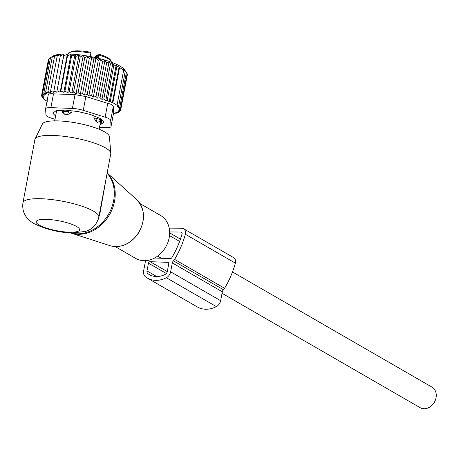 <?xml version="1.0" encoding="UTF-8"?>
<svg xmlns="http://www.w3.org/2000/svg" width="459" height="459" viewBox="0 0 459 459"><rect width="100%" height="100%" fill="white"/><g stroke="black" fill="none" stroke-linecap="round" stroke-linejoin="round"><path stroke-width="0.69" d="M140.047 203.612L160.621 215.495A24.815 20.185 120 0 1 164.46 249.036A24.815 20.185 120 0 1 135.807 258.474L115.232 246.598M99.804 211.874L110.774 153.84A38.602 8.882 -169.3 0 0 110.797 153.272L109.431 136.696A34.173 7.86 -169.3 0 0 104.692 131.917A34.173 7.86 -169.3 0 0 68.643 121.761A34.173 7.86 -169.3 0 0 42.412 124.033L35.091 138.968A38.602 8.882 -169.3 0 0 34.907 139.507L22.95 202.786C21.808 211.697 25.486 218.633 33.977 223.596C46.256 229.563 59.188 232.679 72.763 232.942L85.69 231.37C92.414 229.316 96.786 224.571 98.811 217.124A38.602 8.882 -169.3 0 0 93.493 211.157A38.602 8.882 -169.3 0 0 51.592 199.545A38.602 8.882 -169.3 0 0 22.95 202.786M110.797 153.272A38.602 8.882 -169.3 0 0 105.45 147.873A38.602 8.882 -169.3 0 0 64.719 136.403A38.602 8.882 -169.3 0 0 35.091 138.968M99.477 213.504L100.016 213.016L106.488 176.52M100.016 213.016L98.146 219.637M232.489 271.952L431.965 387.121A11.859 9.645 120 0 1 436.05 397.758A11.859 9.645 120 0 1 420.105 407.661L222.041 293.301M100.492 59.142L98.295 60.37L91.668 95.449L93.326 97.073L95.983 96.568L102.609 61.489L100.492 59.142L93.326 97.073M48.252 60.468L41.562 95.592L43.479 97.239L41.821 96.688L41.958 95.942M49.124 58.987L48.436 59.492L41.809 94.571L43.611 96.229L41.562 95.592M41.809 94.571L44.236 95.271L42.578 93.642L49.205 58.563L52.86 56.164A37.5 8.629 -169.3 0 1 89.884 56.457A37.5 8.629 -169.3 0 1 124.469 69.693L126.059 71.914M52.464 56.423L50.484 57.754L43.857 92.827L45.286 94.388L42.578 93.642M98.295 60.37L96.017 58.023L93.837 59.343L91.777 57.111L89.298 58.431L87.497 56.308L84.743 57.639L83.217 55.619L80.222 56.979L79.011 55.063L75.804 56.457L74.92 54.644L71.547 56.084L71.013 54.363L67.507 55.86L67.33 54.225L63.732 55.797L63.921 54.237L60.278 55.883L60.835 54.391L57.186 56.13L58.115 54.696L54.501 56.526L55.791 55.137L52.257 57.071L53.898 55.717L50.484 57.754M125.605 71.271L126.397 72.379L124.504 70.141L125.244 71.208L123.264 69.378L123.695 70.02L119.529 67.611L119.093 66.974L116.879 66.383L116.144 65.31L113.861 65.144L112.788 63.646L110.435 63.893L109.018 62.028L106.672 62.671L104.91 60.513L102.609 61.489M126.391 72.396L127.126 73.532L120.499 108.605L118.347 107.796L119.765 107.458L117.63 106.528L118.617 106.287L112.903 102.69L112.317 102.833L110.252 101.456L109.265 101.703L107.234 100.223L105.811 100.561L103.809 98.972L101.961 99.385L100.045 97.744L97.784 98.22L95.983 96.568M96.017 58.023L88.845 95.988L91.668 95.449M43.857 92.827L46.726 93.682L45.63 92.144L52.257 57.071M45.63 92.144L48.62 93.108L47.874 91.605L54.501 56.526M47.874 91.605L50.943 92.666L50.559 91.209L57.186 56.13M50.559 91.209L53.663 92.362L60.278 55.883M63.921 54.237L56.744 92.207L63.732 55.797M67.33 54.225L60.152 92.196L60.875 90.939L67.507 55.86M71.013 54.363L63.835 92.328L64.92 91.163L71.547 56.084M74.92 54.644L67.748 92.609L69.177 91.536L75.804 56.457M79.011 55.063L71.834 93.034L73.595 92.052L80.222 56.979M83.217 55.619L76.045 93.59L78.11 92.718L84.743 57.639M87.497 56.308L80.319 94.273L82.672 93.51L89.298 58.431M91.777 57.111L84.605 95.076L87.21 94.422L93.837 59.343M104.91 60.513L97.784 98.22M106.672 62.671L100.045 97.744M109.018 62.028L101.961 99.385M110.435 63.893L103.809 98.972M112.788 63.646L105.811 100.561M113.861 65.144L107.234 100.223M116.144 65.31L109.265 101.703M116.879 66.383L110.252 101.456M119.093 66.974L112.317 102.833M119.529 67.611L112.903 102.69M123.695 70.02L117.068 105.094M125.244 71.208L118.617 106.287M126.397 72.379L119.765 107.458M127.04 73.985L127.378 74.628L120.751 109.701L118.651 109.024L120.499 108.605M47.323 101.456L43.703 99.012L44.58 99.322L42.549 97.842L42.641 97.354M113.442 113.746L114.446 113.694L114.515 113.333M120.751 109.701L118.497 110.177L120.505 110.722L117.848 111.233L119.742 111.657L116.798 112.128L118.462 112.466L115.358 112.834L116.689 113.149L113.465 113.413L114.446 113.694M111.026 126.529A11.027 2.536 10.7 0 0 111.038 126.38L110.682 120.361L113.287 106.574L113.643 112.684L111.026 126.529A11.027 2.536 10.7 0 1 105.748 127.688L99.483 127.459M42.549 97.842L43.823 98.278L41.821 96.688M116.689 113.149L116.781 112.673M118.462 112.466L118.577 111.847M119.742 111.657L119.891 110.843M120.505 110.722L120.7 109.712M110.682 120.361A11.027 2.536 -169.3 0 0 105.128 117.154L83.257 110.344A11.027 2.536 -169.3 0 0 72.407 108.439L50.892 107.647A11.027 2.536 -169.3 0 0 45.613 108.812A11.027 2.536 -169.3 0 0 45.602 108.955L45.957 114.98A11.027 2.536 10.7 0 0 51.511 118.187L55.005 119.271M50.892 107.647L53.496 93.86L75.012 94.652L85.862 96.551L107.733 103.361C111.307 104.136 113.161 105.209 113.287 106.574M56.354 111.807L55.596 111.038M100.808 120.424A5.514 1.268 -169.3 0 0 101.778 120.126L101.841 120.08M103.608 121.91L103.51 122.415A5.514 1.268 -169.3 0 0 103.671 122.186A5.514 1.268 -169.3 0 0 103.47 121.744L100.659 118.881A5.514 1.268 -169.3 0 0 99.219 118.049L91.823 115.02A5.514 1.268 -169.3 0 0 89.373 114.257L79.367 111.864A5.514 1.268 -169.3 0 0 76.561 111.376L66.63 110.269A5.514 1.268 -169.3 0 0 64.22 110.183L57.025 110.653A5.514 1.268 -169.3 0 0 55.659 110.992L53.129 112.92A5.514 1.268 -169.3 0 0 52.969 113.155A5.514 1.268 -169.3 0 0 53.169 113.597L53.324 112.771M103.51 122.415L100.98 124.343L101.778 120.126M100.01 124.647A5.514 1.268 -169.3 0 0 100.98 124.343M55.608 116.081L53.169 113.597M53.496 93.86C50.117 93.412 48.356 93.848 48.206 95.168M88.845 95.988L87.21 94.422M84.605 95.076L82.672 93.51M80.319 94.273L78.11 92.718M76.045 93.59L73.595 92.052M71.834 93.034L69.177 91.536M67.748 92.609L64.92 91.163M63.835 92.328L60.875 90.939M60.152 92.196L57.105 90.871M56.744 92.207L53.646 90.962M145.314 260.706A3.196 2.599 -60 0 1 145.308 261.934L143.633 270.821A7.195 5.852 -60 0 0 145.646 276.972A25.48 20.724 -60 0 0 147.287 278.051A25.48 20.724 -60 0 0 166.342 277.729A7.195 5.852 -60 0 0 170.633 271.814L172.314 262.927A3.196 2.599 -60 0 1 173.45 260.855A5.594 4.55 -60 0 0 174.598 259.415A84.743 68.93 -60 0 0 185.367 234.268A5.594 4.55 -60 0 0 183.56 228.725A5.594 4.55 -60 0 0 181.649 228.215L169.205 228.129M147.287 278.051L197.295 306.928A25.48 20.724 -60 0 0 216.35 306.606A7.195 5.852 -60 0 0 220.641 300.691L222.322 291.798L172.314 262.927M183.56 228.725L233.568 257.597A5.594 4.55 -60 0 1 235.375 263.139A84.743 68.93 -60 0 1 224.606 288.286A5.594 4.55 -60 0 1 223.458 289.727A3.196 2.599 -60 0 0 222.322 291.798M147.006 270.948L148.475 263.168A1.601 1.302 -60 0 1 150.116 261.687L167.667 262.33A1.601 1.302 -60 0 1 168.178 262.479A1.601 1.302 -60 0 1 168.728 263.908L167.26 271.694A3.196 2.599 -60 0 1 165.349 274.321A21.481 17.476 -60 0 1 149.29 274.591A21.481 17.476 -60 0 1 147.901 273.679A3.196 2.599 -60 0 1 147.006 270.948L156.697 276.542M180.439 239.093L169.652 232.868M169.641 231.961L181.012 232.042A1.601 1.302 -60 0 1 181.563 232.185A1.601 1.302 -60 0 1 182.08 233.769A80.744 65.677 -60 0 1 171.815 257.728A1.601 1.302 -60 0 1 170.415 258.583L154.654 258.004M97.727 58.144L98.243 55.424A4.137 0.952 10.7 0 1 97.951 55.562L97.124 54.948L98.668 54.77M95.231 57.559L95.466 56.325A6.065 1.394 10.7 0 1 95.638 56.073L96.969 55.057A16.547 3.804 10.7 0 1 97.124 54.948M99.666 54.489L99.052 54.472L98.748 55.04L98.14 58.241M90.859 53.158A22.061 5.072 -169.3 0 0 70.893 52.119A22.061 5.072 -169.3 0 0 67.903 53.984L71.587 51.339C75.953 50.49 82.086 50.754 89.987 52.131L90.859 53.158L90.222 56.52M54.707 120.866L56.48 111.468A22.611 5.204 10.7 0 1 56.968 110.659M100.796 119.019A22.611 5.204 10.7 0 1 100.917 119.862L99.138 129.26M72.046 110.871L71.736 112.518L67.467 114.658L65.109 114.572A4.412 4.188 -124.9 0 1 63.29 111.56L62.413 112.174L65.109 114.572M62.774 110.275L62.413 112.174M98.846 121.79L97.423 122.289L96.017 121.474A4.412 0.947 -76.3 0 0 97.101 118.588L93.865 117.802L96.017 121.474M94.204 115.995L93.865 117.802M98.788 121.836L99.305 121.411A4.412 4.217 -129.9 0 0 100.188 120.373A4.412 1.016 -169.3 0 0 100.269 120.281A4.412 1.016 -169.3 0 0 100.297 120.201A4.412 1.016 -169.3 0 0 97.101 118.588L97.348 117.28M71.736 112.518L68.471 111.755A4.412 1.016 -169.3 0 0 63.29 111.56L63.543 110.223M110.028 245.674A27.024 21.98 -60 0 0 137.763 233.861A27.024 21.98 120 0 0 136.65 199.567C145.337 209.189 145.767 220.647 137.952 233.935C130.046 244.383 120.74 248.296 110.028 245.674L71.099 233.097A35.722 29.055 -60 0 0 107.762 217.474A35.722 29.055 120 0 0 107.159 172.963M107.108 173.221A35.848 29.158 120 0 1 106.827 216.952A35.848 29.158 120 0 1 70.904 232.885M39.262 225.094A22.061 5.072 -169.3 0 0 69.005 232.191A22.061 5.072 -169.3 0 0 76.527 226.459A22.061 5.072 -169.3 0 0 46.778 219.362A22.061 5.072 -169.3 0 0 39.262 225.094M111.038 126.38L113.643 112.593M72.407 108.439L75.012 94.652M105.128 117.154L107.733 103.361M83.257 110.344L85.862 96.551M216.35 306.606L166.342 277.729M220.641 300.691L170.633 271.814M223.458 289.727L173.45 260.855M224.606 288.286L174.598 259.415M235.375 263.139L185.367 234.268M166.376 273.501L148.475 263.168M167.277 271.596L150.116 261.687M168.562 262.846L167.667 262.33M150.77 275.337L147.901 273.679M181.959 232.587L181.012 232.042M97.474 58.081L97.951 55.562M96.447 57.84L96.969 55.057M95.638 56.073L95.352 57.587M99.483 54.397C107.572 56.847 111.497 59.44 111.256 62.172L111.256 62.177A22.061 5.072 -169.3 0 0 98.748 55.04L98.243 55.424A1.102 1.05 -127.3 0 1 98.628 54.799L99.029 54.489M100.269 120.281L99.305 121.411A4.412 4.217 -129.9 0 1 97.423 122.289M68.707 110.499L68.471 111.755A4.412 0.798 103.2 0 1 67.467 114.658M70.405 232.862L71.099 233.097M136.65 199.567L107.165 172.928M99.81 211.863L98.811 217.124M157.644 256.116L161.338 258.251M169.497 235.582L179.612 241.423M48.229 94.961L45.613 108.812M56.4 111.904L55.895 110.866M100.831 120.298L101.473 119.707M100.561 118.789L100.297 120.201"/></g></svg>
